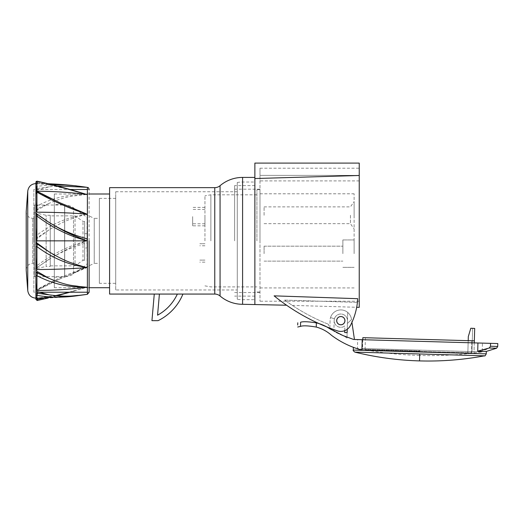 <?xml version="1.0" encoding="UTF-8"?>
<svg xmlns="http://www.w3.org/2000/svg" width="524" height="524" viewBox="0 0 524 524"><rect width="100%" height="100%" fill="white"/><g stroke="black" fill="none" stroke-linecap="round" stroke-linejoin="round"><path stroke-width="0.39" stroke-dasharray="2.62 1.97" d="M259.989 180.918L259.989 301.221L259.989 175.376L259.989 180.918L359.235 180.918L359.235 301.221L359.235 180.918L259.989 180.918M259.989 175.376L259.989 168.211L259.989 175.376L359.235 175.376L359.235 180.918L359.235 168.211L359.235 175.376L259.989 175.376M259.989 240.857L259.989 189.184L259.989 240.857M234.614 240.857L234.614 185.607L234.614 240.857M254.874 240.857L254.874 185.607L254.874 240.857M254.874 178.54L254.874 163.095M259.989 178.389L359.235 175.494L359.235 163.095M359.235 307.359L359.235 175.494M284.63 300.082L357.407 302.4L284.63 300.082C294.573 307.018 294.573 307.018 284.63 300.082C294.573 307.018 294.573 307.018 284.63 300.082C298.267 309.992 312.907 318.068 328.541 324.31C312.907 318.068 298.267 309.992 284.63 300.082M357.709 298.693L357.407 302.4A65.847 65.847 0 0 1 350.346 325.627A10.742 10.742 0 0 1 337.364 330.834A204.635 204.635 0 0 1 328.541 327.611L328.541 324.31L328.541 327.611A204.635 204.635 0 0 0 337.364 330.834A204.635 204.635 0 0 1 274.098 295.85L357.709 298.693A65.847 65.847 0 0 1 350.346 325.627A10.742 10.742 0 0 1 337.364 330.834A10.742 10.742 0 0 0 350.346 325.627A65.847 65.847 0 0 0 357.407 302.4M328.541 327.611A204.635 204.635 0 0 1 279.259 299.911A204.635 204.635 0 0 0 286.569 305.223L286.576 305.223A204.635 204.635 0 0 1 279.259 299.911C288.75 306.854 288.75 306.854 279.259 299.911C288.75 306.854 288.75 306.854 279.259 299.911L274.098 295.85M275.984 297.363L277.707 298.719M357.525 301.267L357.623 300.029M340.823 316.522A4.146 4.146 0 0 0 336.677 320.662A4.146 4.146 0 0 0 340.823 324.808A4.146 4.146 0 0 0 344.962 320.662A4.146 4.146 0 0 0 340.823 316.522A4.146 4.146 0 0 0 336.677 320.662A4.146 4.146 0 0 0 340.823 324.808A4.146 4.146 0 0 0 344.962 320.662A4.146 4.146 0 0 0 340.823 316.522A4.146 4.146 0 0 1 344.962 320.662A4.146 4.146 0 0 1 340.823 324.808A4.146 4.146 0 0 1 336.677 320.662A4.146 4.146 0 0 1 340.823 316.522M326.649 326.858A204.635 204.635 0 0 1 319.07 323.622A204.635 204.635 0 0 0 326.649 326.858M486.318 351.421L477.705 351.172L477.934 342.991L353.589 339.454L343.941 335.969A83.899 83.899 0 0 0 346.98 338.039L347.13 332.616L344.681 332.543L344.864 325.941A6.648 6.648 0 0 1 334.174 320.472A6.648 6.648 0 0 1 341.006 314.014A6.648 6.648 0 0 1 347.464 320.852L347.392 323.459L351.519 319.568L354.447 339.473M477.934 342.991L497.8 343.554M362.326 339.703L482.46 343.122L362.326 339.703M362.326 348.506L419.822 350.137L362.326 348.506C362.326 349.587 362.326 349.587 362.326 348.506C362.326 349.587 362.326 349.587 362.326 348.506M419.822 350.137L482.211 351.912L419.822 350.137L419.796 350.982L362.523 349.351L419.796 350.982M419.783 351.375L365.071 349.816L471.436 352.842L419.783 351.375L419.672 355.462A368.339 368.339 0 0 0 471.96 353.235M474.279 342.886L473.991 352.993L474.338 340.842L362.857 337.666M468.201 340.666L467.827 353.654A368.32 368.32 0 0 0 471.423 353.268L471.436 352.842L471.423 353.268A368.32 368.32 0 0 1 467.827 353.654L467.827 353.674A368.339 368.339 0 0 0 471.934 353.228A368.339 368.339 0 0 1 467.827 353.674L468.312 336.578L470.801 328.253L474.692 328.417L474.338 340.842L365.411 337.738L474.338 340.842M471.423 353.268L471.777 340.77L471.423 353.268M467.827 353.674L468.312 336.578L470.801 328.253L472.641 328.332L471.934 353.228L472.641 328.332L470.801 328.253L468.312 336.578L467.827 353.674M347.13 332.616L344.681 332.543L344.864 325.941A6.648 6.648 0 0 1 334.45 318.762A6.648 6.648 0 0 1 347.464 320.852L347.707 312.415L347.464 320.852A6.648 6.648 0 0 0 334.45 318.762L330.526 317.59A10.742 10.742 0 0 1 351.447 319.096L351.519 319.568L347.392 323.459L346.98 338.039A83.899 83.899 0 0 1 343.777 335.851A83.899 83.899 0 0 0 343.941 335.969A83.899 83.899 0 0 1 343.777 335.851A65.48 65.48 0 0 1 342.978 335.556L329.838 328.803L330.081 320.361A10.742 10.742 0 0 1 330.526 317.59L334.45 318.762A6.648 6.648 0 0 0 344.864 325.941A6.648 6.648 0 0 1 334.174 320.472L333.867 331.286A65.48 65.48 0 0 0 343.777 335.851A65.48 65.48 0 0 1 333.867 331.286L334.174 320.472A6.648 6.648 0 0 1 341.006 314.014A6.648 6.648 0 0 1 347.464 320.852L347.229 329.288M347.392 323.459L351.519 319.568L347.392 323.459M334.41 312.042A10.742 10.742 0 0 1 347.707 312.415A10.742 10.742 0 0 0 334.41 312.042M344.681 332.543L344.733 330.67M329.858 328.122L330.081 320.361A10.742 10.742 0 0 1 330.526 317.59L334.45 318.762L330.526 317.59A10.742 10.742 0 0 1 351.447 319.096L351.931 322.378M353.589 339.454L343.941 335.969L353.589 339.454M340.246 334.338L329.838 328.803M300.082 326.485L300.481 326.413C302.924 325.456 308.178 325.673 316.247 327.068A36.837 36.837 0 0 1 331.548 335.347C340.731 342.172 350.851 347.098 361.907 350.111L355.724 348.191M299.283 326.642L299.938 326.511M355.449 348.093L354.447 347.733M354.427 347.726L355.41 348.08M356.615 348.493L358.134 348.991M359.877 349.528L361.907 350.111L362.208 339.696M342.978 335.556L329.655 328.692A40.924 40.924 0 0 0 316.365 322.876C308.282 321.605 303.029 321.389 300.599 322.24L300.481 326.413M496.595 348.224L489.252 348.015L486.816 349.017M485.1 349.6L477.705 351.172M490.575 343.351L490.49 346.246L489.901 347.576M354.119 240.857L354.119 193.788L354.119 240.857M354.119 253.649L354.119 239.933L354.119 253.649M354.119 215.279L354.119 201.563L354.119 215.279M256.917 240.857L256.917 189.695L256.917 240.857M210.877 240.857L210.877 194.81L210.877 240.857M204.943 240.857L204.943 195.838L204.943 240.857M204.943 216.608L204.943 225.818L204.943 216.608M192.662 216.608L192.662 225.818L192.662 216.608M342.866 253.649L342.866 239.933L342.866 253.649M264.083 253.649L264.083 246.175L264.083 253.649M350.438 215.279L350.438 223.669L350.438 215.279M264.083 215.279L264.083 206.888L264.083 215.279M54.332 204.53L54.332 277.176L54.332 204.53L64.616 204.53L94.235 218.344L94.235 263.362L99.35 263.362L99.35 218.344L99.35 263.362M54.332 277.176L64.616 277.176L64.616 204.53L64.616 277.176L94.235 263.362L94.235 218.344L99.35 218.344M99.35 283.32L99.35 198.393L99.35 283.32L115.725 283.32L115.725 198.393L115.725 283.32M99.35 198.393L115.725 198.393M115.725 289.969L115.725 191.745L115.725 289.969L237.274 289.969L237.274 191.745L237.274 289.969M115.725 191.745L237.274 191.745M237.274 299.217L237.274 182.496L237.274 299.217A30.182 30.182 0 0 0 242.592 299.689L254.874 299.689L254.874 182.024L254.874 299.689M237.274 182.496A30.182 30.182 0 0 1 242.592 182.024L254.874 182.024M182.935 294.062L177.354 294.062A46.04 46.04 0 0 1 157.56 315.179L159.407 294.062L154.272 294.062L151.94 320.662L158.084 320.662A51.155 51.155 0 0 0 182.935 294.062L177.354 294.062M109.582 187.651L109.582 294.062M109.582 193.998L109.582 287.715L109.582 193.998M89.119 193.998L54.332 193.998L54.332 287.715L89.119 287.715M54.332 193.998L54.332 287.715M159.407 294.062L154.272 294.062M35.914 296.571L36.942 290.473L36.935 300.449A1.022 0.989 180 0 1 35.914 299.459L35.914 295.798L35.914 298.045L37.558 298.091L55.38 295.674M35.914 294.233L35.914 293.25L35.914 294.233M35.914 282.423L35.914 278.224M35.914 274.655L35.914 273.463M35.914 257.133L35.914 250.95M35.914 246.011L35.914 244.931M35.914 186.23L35.914 199.303C36.451 188.85 36.745 192.485 36.942 191.234L36.935 206.063A1.022 0.721 180 0 0 35.914 206.784L35.914 224.593C36.451 209.325 36.745 213.858 36.942 212.207L36.935 235.086L35.914 235.348L35.914 236.782L35.914 224.593L35.914 254.245C36.418 238.767 36.726 242.383 36.942 240.857L86.833 240.857L78.22 244.394C73.766 246.431 68.454 247.734 50.173 258.64L37.558 267.214L35.914 266.402A1.022 1.022 0 0 0 37.558 267.214L49.027 259.341L37.558 267.214L36.942 265.655C49.472 256.177 62.579 249.018 76.275 244.184L86.794 240.857M36.942 240.857L36.935 265.655L35.914 265.386L35.914 280.307C36.451 267.856 36.745 270.646 36.942 269.506A347.877 173.955 180 0 0 86.794 267.633L59.978 278.925L37.558 289.117L35.914 288.619L35.914 289.176L35.914 280.307L35.914 292.222L38.881 292.222M69.836 292.222L86.794 287.237A347.877 301.274 180 0 1 36.942 290.473M87.076 240.857L87.076 242.9C74.212 246.346 61.917 251.586 50.173 258.64M36.385 298.058L36.942 298.149A347.877 347.877 180 0 0 86.794 294.409M49.027 296.839L43.564 298.136M60.961 294.449L37.125 300.521M68.958 292.222L86.794 287.237M35.914 227.475L35.914 220.971M35.914 216.17L35.973 214.971M35.914 201.419L35.914 196.323M35.914 185.922L35.914 183.603M36.942 212.207A347.877 173.942 180 0 1 86.794 214.08L77.912 216.707C73.314 218.521 67.858 218.75 49.027 229.879L37.558 238.25C36.687 238.708 36.136 238.4 35.914 237.333L35.914 236.815L35.914 237.333M37.558 209.98L35.914 209.214L35.914 208.251A1.022 0.511 180 0 0 36.484 208.709A1.022 0.511 180 0 0 37.558 208.657L37.558 209.98L49.027 203.358C68.854 195.105 74.028 196.356 78.587 195.295L86.794 194.476A347.877 301.267 180 0 0 36.942 191.234M56.808 185.909L49.027 186.885L37.558 189.983L35.914 189.57L35.914 188.463M35.914 183.557L35.914 185.142C36.431 183.459 36.772 182.935 36.942 183.557A347.877 347.877 0 0 1 48.575 183.786M48.254 183.708L36.942 183.557M37.558 183.623L35.914 183.669L35.914 182.706A1.022 0.511 180 0 1 36.484 182.247A1.022 0.511 180 0 1 37.558 182.3L37.558 183.623L49.027 184.874L74.736 190.821M59.533 202.592L37.558 192.596L35.914 193.087L35.914 192.413M36.647 214.336L36.123 214.689M45.221 219.936L39.804 216.176M87.377 189.492L89.119 189.492L89.119 292.222L89.119 189.406M87.377 292.222L89.119 292.222L89.119 240.857L89.119 292.3M36.352 189.492L69.934 189.492M33.87 292.222L33.87 240.857L33.87 292.222L35.914 292.222M33.87 189.492L33.87 240.857L33.87 189.492L35.914 189.492M33.87 240.857L33.87 218.344L33.87 240.857M49.027 197.862L37.558 191.83A1.022 0.884 180 0 0 35.914 192.537L35.914 192.577M37.433 191.522L37.558 192.596M49.027 184.874L37.558 182.3L36.942 181.258M36.942 184.35L36.935 186.361L52.02 184.658M49.027 186.885L37.558 188.463L37.558 189.983M67.924 185.031L76.275 185.837M35.979 187.002A1.022 0.989 180 0 1 36.942 186.361L37.558 188.463L36.169 188.463M49.027 203.358L37.558 208.657L36.942 206.063C49.472 199.415 62.579 195.681 76.275 194.876L86.794 194.476M49.027 229.879L37.558 237.483A1.022 0.884 180 0 1 35.914 236.782L35.914 236.815M37.558 238.25L36.942 235.086C49.472 225.772 62.579 219.491 76.275 216.229L86.794 214.08M36.942 269.506L36.935 289.582C49.466 282.475 62.579 276.364 76.275 271.242L86.794 267.633M49.027 283.851L37.558 289.877L37.558 289.117M36.942 289.582L37.433 290.191L35.914 289.294L35.914 288.855A1.022 0.727 180 0 0 36.942 289.582M87.076 217.322L87.076 264.391L87.076 217.322L73.504 207.818L73.504 273.888L87.076 264.391M87.076 248.016L87.076 233.691L87.076 248.016L84.619 248.016L84.619 233.691L84.619 248.016M87.076 233.691L84.619 233.691M84.619 260.297L84.619 221.416L84.619 260.297L82.982 260.297L82.982 221.416L82.982 260.297L75.043 265.851L75.043 215.862L75.043 265.851L50.239 265.851L50.239 215.862L50.239 265.851M84.619 221.416L82.982 221.416L75.043 215.862L50.239 215.862M50.239 266.434L50.239 215.279L50.239 266.434L46.145 266.434L46.145 215.279L46.145 266.434L34.479 268.995L34.479 212.718L34.479 268.995M50.239 215.279L46.145 215.279L34.479 212.718M34.479 276.665L34.479 205.048L34.479 276.665L64.701 276.665A15.347 15.347 0 0 0 73.504 273.888L73.504 207.818A15.347 15.347 0 0 0 64.701 205.048L64.701 276.665L64.701 205.048L34.479 205.048M340.823 316.568A4.094 4.094 0 0 1 344.91 320.662A4.094 4.094 0 0 1 340.823 324.756A4.094 4.094 0 0 1 336.729 320.662A4.094 4.094 0 0 1 340.823 316.568M486.246 353.864L353.287 350.078M316.247 327.068L316.365 322.876M354.846 352.121L484.576 355.816M490.49 346.246L497.715 346.456M242.592 182.024L242.592 299.689L242.592 182.024M242.592 177.42L242.592 304.293M220.06 185.699L220.06 296.008M214.761 187.651L214.761 294.062M27.752 191.122L27.752 290.591M87.377 294.324L87.377 187.389M32.75 241.014L32.75 263.362L32.75 241.014M26.22 270.41L26.22 211.303M32.75 240.693L32.75 218.344L32.75 240.693M35.914 206.784L35.914 199.303L35.914 206.784M35.914 235.348L35.914 224.593L35.914 235.348M35.914 265.386L35.914 254.245M35.914 266.402A1.022 1.022 0 0 0 37.558 267.214M35.914 288.855L35.914 280.307L35.914 288.855M35.914 289.294L35.914 289.176A1.022 0.884 0 0 0 37.558 289.877M359.235 301.221L259.989 301.221M259.989 292.523L234.614 292.523M259.989 189.184L234.614 189.184M254.874 296.106L234.614 296.106M254.874 185.607L234.614 185.607M292.3 305.394L356.68 307.287M259.989 168.211L359.235 168.211M362.798 339.716L362.523 349.351A368.339 368.339 0 0 1 362.326 349.318L357.434 348.362L357.682 339.565M473.991 352.993A368.339 368.339 0 0 0 482.211 351.912L482.46 343.122M365.411 337.738L365.071 349.816A368.339 368.339 0 0 0 419.672 355.462M259.989 287.925L354.119 287.925M256.917 292.012L259.989 292.012M256.917 194.81L210.877 194.81L204.943 195.838M204.943 285.875L210.877 286.897L256.917 286.897M204.943 209.443L192.662 209.443M204.943 223.768L192.662 223.768M204.943 225.818L192.662 225.818M204.943 207.399L192.662 207.399M204.943 245.776L199.827 245.776M204.943 260.101L199.827 260.101L204.943 260.094M204.943 262.151L199.827 262.151M204.943 243.732L199.827 243.732L204.943 243.719M204.943 245.769L199.827 245.769M204.943 262.138L199.827 262.138M256.917 189.695L259.989 189.695M259.989 193.788L354.119 193.788M342.866 267.358L354.119 267.358L342.866 267.358M342.866 239.933L354.119 239.933L342.866 239.933M264.083 261.116L342.866 261.116L264.083 261.116M264.083 246.175L342.866 246.175L264.083 246.175M264.083 223.669L350.438 223.669L354.119 228.988M264.083 206.888L350.438 206.888L354.119 201.563M74.736 290.886L69.934 292.222M56.808 295.798L48.254 298.005M26.2 269.912C26.639 265.884 28.827 263.703 32.75 263.362L33.87 263.362M33.87 218.344L32.75 218.344C28.827 218.01 26.639 215.829 26.2 211.801M35.914 289.163L35.914 288.619M59.978 278.925L37.433 290.191"/><path stroke-width="0.79" d="M356.68 307.287L359.235 307.359L359.235 163.095L254.874 163.095L254.874 304.293L254.874 178.54L259.989 178.389M359.235 175.494L254.874 178.54M357.623 300.029L357.709 298.693L274.098 295.85L275.984 297.363M277.707 298.719L279.259 299.911M357.407 302.4L357.525 301.267M328.541 327.611A204.635 204.635 0 0 1 326.649 326.858A204.635 204.635 0 0 0 328.541 327.611M319.07 323.622A204.635 204.635 0 0 1 286.569 305.223A204.635 204.635 0 0 0 319.07 323.622M274.098 295.85A204.635 204.635 0 0 0 337.364 330.834A10.742 10.742 0 0 0 350.346 325.627A65.847 65.847 0 0 0 357.709 298.693M340.823 324.808A4.146 4.146 0 0 1 336.677 320.662A4.146 4.146 0 0 1 340.823 316.522A4.146 4.146 0 0 1 344.962 320.662A4.146 4.146 0 0 1 340.823 324.808M299.283 326.642L297.704 327.009C297.704 324.382 297.704 324.382 297.704 327.009C297.704 324.382 297.704 324.382 297.704 327.009L300.481 326.413C302.938 325.456 308.191 325.673 316.247 327.068A36.837 36.837 0 0 1 331.548 335.347C340.731 342.172 350.851 347.098 361.907 350.111L362.208 339.696L477.934 342.991L477.705 351.172L486.318 351.421L486.246 353.864L353.287 350.078L353.366 347.333M489.901 347.576L489.252 348.015L490.49 346.246L497.715 346.456L497.8 343.554L477.934 342.991M362.208 339.696L353.589 339.454L342.978 335.556A65.48 65.48 0 0 0 343.777 335.851A83.899 83.899 0 0 0 343.941 335.969L340.246 334.338M362.798 339.716L362.857 337.666L474.338 340.842L474.279 342.886M468.201 340.666L468.312 336.578L470.801 328.253L474.692 328.417L474.338 340.842M347.229 329.288L347.13 332.616L344.681 332.543L344.733 330.67M347.13 332.616L344.681 332.543M354.447 339.473L351.931 322.378M329.838 328.803L329.858 328.122M342.978 335.556L329.655 328.692A40.924 40.924 0 0 0 316.365 322.876C308.289 321.605 303.036 321.389 300.599 322.24C296.813 322.948 296.813 322.948 300.599 322.24C296.813 322.948 296.813 322.948 300.599 322.24L300.481 326.413M354.447 347.733L353.805 347.497M353.766 347.478L353.425 347.353M353.798 347.491L354.427 347.726M355.41 348.08L356.615 348.493M358.134 348.991L359.877 349.528M486.816 349.017L485.1 349.6M477.705 351.172L489.252 348.015L496.595 348.224L486.318 351.421M490.49 346.246L490.575 343.351M286.569 305.223L242.592 304.293A34.787 34.787 0 0 1 220.06 296.008A8.188 8.188 0 0 0 214.761 294.062L109.582 294.062L109.582 187.651L214.761 187.651L214.761 294.062M254.874 177.42L242.592 177.42A34.787 34.787 0 0 0 220.06 185.699A8.188 8.188 0 0 1 214.761 187.651M109.582 287.715L89.119 287.715M109.582 193.998L89.119 193.998M154.272 294.062L151.94 320.662L158.084 320.662A51.155 51.155 0 0 0 182.935 294.062M177.354 294.062A46.04 46.04 0 0 1 157.56 315.179L159.407 294.062M35.914 295.484L35.914 294.233L35.914 295.484M35.914 292.222L35.914 282.423M35.914 278.224L35.914 274.655M36.942 290.473L36.935 275.65A1.022 0.721 0 0 1 35.914 274.93L35.914 282.41C36.451 292.857 36.745 289.222 36.942 290.473A347.877 301.267 0 0 0 86.794 287.237L78.58 286.418C74.028 285.357 68.854 286.608 49.027 278.355L37.558 271.733L35.914 272.5L35.914 274.93L35.914 257.12C36.451 272.382 36.745 267.856 36.942 269.506A347.877 173.942 0 0 0 86.794 267.633L77.938 265.013C73.34 263.192 67.897 262.983 49.027 251.834L37.558 243.464C36.687 243.005 36.136 243.313 35.914 244.381L35.914 227.475C36.451 243.483 36.752 239.213 36.935 240.857L86.833 240.857L78.024 237.241C73.53 235.184 68.159 233.835 49.911 222.916L45.221 219.936M35.914 250.95L35.914 246.011M35.914 244.911L35.914 244.381M55.38 295.674L69.836 292.222M87.076 240.857L87.076 238.813C73.989 235.289 61.603 229.99 49.911 222.916M86.794 294.409L76.275 295.87L36.942 298.221L36.935 295.353C49.472 297.56 62.579 297.73 76.275 295.87L86.958 294.39L78.574 295.425C74.022 295.425 68.854 297.468 49.027 294.829L37.558 291.724L35.914 292.143L35.914 296.571C36.425 298.254 36.772 298.778 36.942 298.149M36.457 298.097L35.914 298.156L35.914 296.571M43.564 298.136L37.558 299.407L37.558 298.215M48.254 298.005L37.139 300.521L35.914 299.001L35.914 299.459M36.942 300.449L37.558 299.407A1.022 0.511 0 0 1 36.484 299.459A1.022 0.511 0 0 1 35.914 299.001L35.914 298.045L35.914 299.001M60.961 294.449L68.958 292.222M49.027 294.829L37.558 293.25L37.558 291.724M36.942 295.353L37.558 293.25L35.914 293.25L35.914 294.364A1.022 0.989 0 0 0 36.942 295.353M49.027 278.355L37.558 273.05L37.558 271.733M35.914 273.463A1.022 0.511 0 0 1 36.484 273.004A1.022 0.511 0 0 1 37.558 273.05L36.942 275.65C49.472 282.298 62.579 286.032 76.275 286.838L86.794 287.237M36.942 269.506L36.935 246.627C49.472 255.935 62.579 262.223 76.275 265.485L86.794 267.633M35.914 257.12L35.914 246.365L35.914 257.12L35.914 246.365L36.942 246.627L37.558 243.464M49.027 251.834L37.558 244.23A1.022 0.884 0 0 0 35.914 244.931M35.914 220.971L35.914 216.17M35.914 227.475L35.914 215.312A1.022 1.022 0 0 1 37.558 214.499L37.263 214.342M35.914 196.323L35.914 193.087M56.808 185.909L86.794 187.297A347.877 347.877 0 0 0 48.575 183.786M36.942 183.557L36.942 184.35M59.533 202.592L37.433 191.522L35.914 192.413L35.914 192.858L35.914 182.247A1.022 0.989 0 0 1 36.942 181.258L37.139 181.193C48.647 183.695 61.184 186.904 74.736 190.821L86.794 194.476A347.877 301.274 -0 0 0 36.942 191.234L36.935 181.258C49.472 184.088 62.579 187.52 76.275 191.548L86.794 194.476M35.914 185.915L35.914 182.247L35.914 185.915C36.425 190.284 36.772 192.059 36.942 191.234M59.985 202.788L86.794 214.074A347.877 173.955 -0 0 0 36.942 212.207L36.935 192.131C49.466 199.238 62.579 205.349 76.275 210.465L86.794 214.074M37.558 191.83L36.942 192.131A1.022 0.727 0 0 0 35.914 192.858L35.914 201.406C36.451 213.851 36.745 211.067 36.942 212.207M39.804 216.176L49.027 222.373L37.558 214.499L36.942 216.058C49.472 225.536 62.579 232.695 76.275 237.529L86.794 240.857M89.119 189.492L89.119 189.406C89.591 190.166 88.202 187.035 88.065 187.618L87.377 187.389L87.377 294.324L89.119 292.3L89.119 240.857L89.119 292.222M38.881 292.222L87.377 292.222M69.934 189.492L87.377 189.492M35.914 189.492L36.352 189.492M36.942 240.857L36.935 216.058L35.914 216.327M35.914 182.195L37.165 181.199M35.914 187.396L35.914 186.23M52.02 184.658L67.924 185.031M340.823 316.568A4.094 4.094 0 0 1 344.91 320.662A4.094 4.094 0 0 1 340.823 324.756A4.094 4.094 0 0 1 336.729 320.662A4.094 4.094 0 0 1 340.823 316.568M316.247 327.068L316.365 322.876M419.711 353.969L354.846 352.121A306.953 306.953 0 0 0 419.514 360.905L419.711 353.969L484.576 355.816C484.779 356.32 485.335 355.672 486.246 353.864M242.592 177.42L242.592 304.293M220.06 185.699L220.06 296.008M35.914 298.156C31.23 297.75 28.512 295.228 27.752 290.591L27.752 191.122C28.512 186.485 31.23 183.963 35.914 183.557L35.914 183.603M35.914 274.93L35.914 282.41L35.914 274.93M35.914 215.312L35.914 201.406M27.752 191.122L26.22 211.303L26.2 269.912M35.914 187.35A1.022 0.989 180 0 1 35.979 187.002M297.704 325.037L297.77 322.784M353.287 350.078C352.809 350.229 353.327 350.91 354.846 352.121M419.514 360.905A306.953 306.953 0 0 0 484.576 355.816M497.715 346.456L496.595 348.224M69.934 292.222L56.808 295.798M36.942 298.221L36.385 298.058M26.22 270.41L27.752 290.591M26.2 240.857L26.2 211.801L26.2 240.857M26.22 211.303L26.2 211.801M36.942 183.492L36.385 183.655M76.275 185.837L48.254 183.708"/></g></svg>
